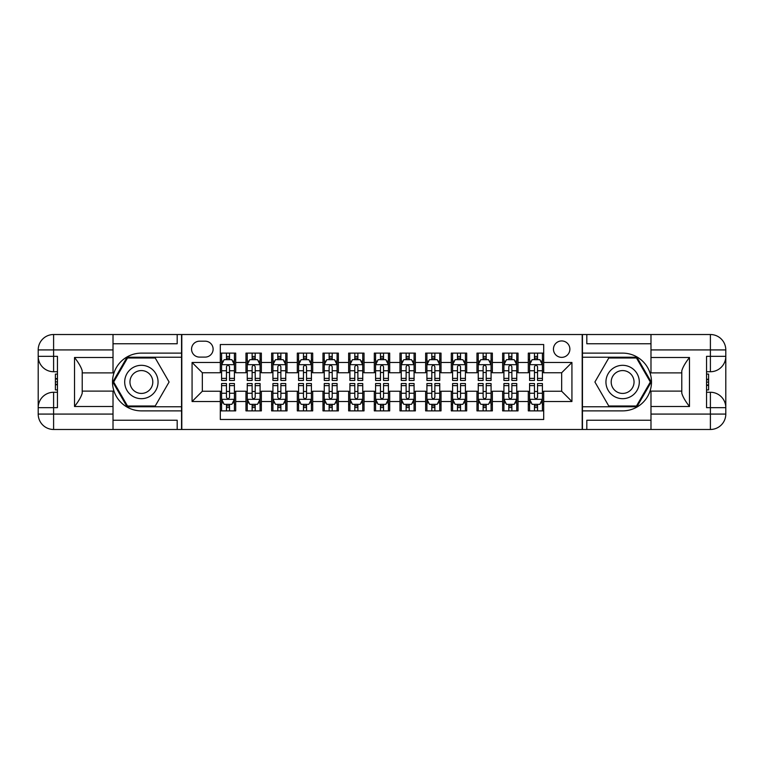 <?xml version="1.0" encoding="UTF-8"?>
<svg xmlns="http://www.w3.org/2000/svg" width="764" height="764" viewBox="0 0 764 764"><rect width="100%" height="100%" fill="white"/><g stroke="black" fill="none" stroke-linecap="round" stroke-linejoin="round"><path stroke-width="1.15" d="M561.664 340.935A8.213 8.213 0 0 0 553.451 349.148A8.213 8.213 0 0 0 561.664 357.361A8.213 8.213 0 0 0 569.877 349.148A8.213 8.213 0 0 0 561.664 340.935M113.015 420.238L177.181 420.238L177.181 429.483L650.985 429.483L650.985 414.078L710.396 414.078L710.396 407.67L706.547 407.67L706.547 356.33L710.396 356.33L710.396 349.922L650.985 349.922L650.985 357.485L689.481 357.485L689.481 406.515C685.375 401.234 682.806 396.793 681.784 393.173L681.784 370.827C682.806 367.207 685.375 362.757 689.481 357.485M543.701 353.121L528.296 353.121L528.296 362.489L518.03 362.489L518.03 372.756L528.296 372.756L528.296 362.489M518.03 362.489L518.03 353.121L502.636 353.121L502.636 362.489L492.369 362.489L492.369 372.756L502.636 372.756L502.636 362.489M492.369 362.489L492.369 353.121L476.965 353.121L476.965 362.489L466.699 362.489L466.699 372.756L476.965 372.756L476.965 362.489M466.699 362.489L466.699 353.121L451.295 353.121L451.295 362.489L441.029 362.489L441.029 372.756L451.295 372.756L451.295 362.489M441.029 362.489L441.029 353.121L425.634 353.121L425.634 362.489L415.368 362.489L415.368 372.756L425.634 372.756L425.634 362.489M415.368 362.489L415.368 353.121L399.964 353.121L399.964 362.489L389.697 362.489L389.697 372.756L399.964 372.756L399.964 362.489M389.697 362.489L389.697 353.121L374.303 353.121L374.303 362.489L364.036 362.489L364.036 372.756L374.303 372.756L374.303 362.489M364.036 362.489L364.036 353.121L348.632 353.121L348.632 362.489L338.366 362.489L338.366 372.756L348.632 372.756L348.632 362.489M338.366 362.489L338.366 353.121L322.971 353.121L322.971 362.489L312.705 362.489L312.705 372.756L322.971 372.756L322.971 362.489M312.705 362.489L312.705 353.121L297.301 353.121L297.301 362.489L287.035 362.489L287.035 372.756L297.301 372.756L297.301 362.489M287.035 362.489L287.035 353.121L271.631 353.121L271.631 362.489L261.364 362.489L261.364 372.756L271.631 372.756L271.631 362.489M261.364 362.489L261.364 353.121L245.97 353.121L245.97 372.756L235.704 372.756L235.704 353.121L220.299 353.121M220.299 410.879L235.704 410.879L235.704 391.244L245.97 391.244L245.97 410.879L261.364 410.879L261.364 391.244L271.631 391.244L271.631 401.511L261.364 401.511M271.631 401.511L271.631 410.879L287.035 410.879L287.035 391.244L297.301 391.244L297.301 401.511L287.035 401.511M297.301 401.511L297.301 410.879L312.705 410.879L312.705 391.244L322.971 391.244L322.971 401.511L312.705 401.511M322.971 401.511L322.971 410.879L338.366 410.879L338.366 391.244L348.632 391.244L348.632 401.511L338.366 401.511M348.632 401.511L348.632 410.879L364.036 410.879L364.036 391.244L374.303 391.244L374.303 401.511L364.036 401.511M374.303 401.511L374.303 410.879L389.697 410.879L389.697 391.244L399.964 391.244L399.964 401.511L389.697 401.511M399.964 401.511L399.964 410.879L415.368 410.879L415.368 391.244L425.634 391.244L425.634 401.511L415.368 401.511M425.634 401.511L425.634 410.879L441.029 410.879L441.029 391.244L451.295 391.244L451.295 401.511L441.029 401.511M451.295 401.511L451.295 410.879L466.699 410.879L466.699 391.244L476.965 391.244L476.965 401.511L466.699 401.511M476.965 401.511L476.965 410.879L492.369 410.879L492.369 391.244L502.636 391.244L502.636 401.511L492.369 401.511M502.636 401.511L502.636 410.879L518.03 410.879L518.03 391.244L528.296 391.244L528.296 401.511L518.03 401.511M199.509 357.103L205.163 357.103A7.955 7.955 0 0 0 213.118 349.148A7.955 7.955 0 0 0 205.163 341.193L199.509 341.193A7.955 7.955 0 0 0 191.554 349.148A7.955 7.955 0 0 0 199.509 357.103M650.985 343.762L586.819 343.762L586.819 334.517L582.197 334.517L582.197 429.483M582.197 334.517L113.015 334.517L113.015 349.922L53.604 349.922L53.604 356.33L57.453 356.33L57.453 407.67L53.604 407.67L53.604 414.078L113.015 414.078L113.015 406.515L74.519 406.515L74.519 357.485C78.625 362.766 81.194 367.207 82.216 370.827L82.216 393.173C81.194 396.793 78.625 401.243 74.519 406.515M181.803 429.483L181.803 334.517M543.701 362.489L543.701 344.526L220.299 344.526L220.299 372.756L202.336 372.756L202.336 391.244L220.299 391.244L220.299 419.474L543.701 419.474L543.701 391.244L561.664 391.244L561.664 372.756L543.701 372.756L543.701 362.489L571.93 362.489L571.93 401.511L543.701 401.511M220.299 401.511L192.07 401.511L192.07 362.489L220.299 362.489M528.296 401.511L528.296 410.879L543.701 410.879M220.299 359.538L221.589 359.538M226.459 359.538L229.544 359.538M234.414 359.538L235.704 359.538M220.299 372.507L221.589 372.507M226.459 372.507L229.544 372.507M234.414 372.507L235.704 372.507M220.299 391.493L221.589 391.493M226.459 391.493L229.544 391.493M234.414 391.493L235.704 391.493M220.299 404.462L221.589 404.462M226.459 404.462L229.544 404.462M234.414 404.462L235.704 404.462M245.97 372.507L247.249 372.507M252.13 372.507L255.205 372.507M260.085 372.507L261.364 372.507M245.97 359.538L247.249 359.538M252.13 359.538L255.205 359.538M260.085 359.538L261.364 359.538M245.97 391.493L247.249 391.493M252.13 391.493L255.205 391.493M260.085 391.493L261.364 391.493M245.97 404.462L247.249 404.462M252.13 404.462L255.205 404.462M260.085 404.462L261.364 404.462M271.631 391.493L272.92 391.493M277.79 391.493L280.875 391.493M285.755 391.493L287.035 391.493M271.631 404.462L272.92 404.462M277.79 404.462L280.875 404.462M285.755 404.462L287.035 404.462M271.631 359.538L272.92 359.538M277.79 359.538L280.875 359.538M285.755 359.538L287.035 359.538M271.631 372.507L272.92 372.507M277.79 372.507L280.875 372.507M285.755 372.507L287.035 372.507M297.301 391.493L298.581 391.493M303.461 391.493L306.545 391.493M311.416 391.493L312.705 391.493M297.301 404.462L298.581 404.462M303.461 404.462L306.545 404.462M311.416 404.462L312.705 404.462M297.301 359.538L298.581 359.538M303.461 359.538L306.545 359.538M311.416 359.538L312.705 359.538M297.301 372.507L298.581 372.507M303.461 372.507L306.545 372.507M311.416 372.507L312.705 372.507M322.971 391.493L324.251 391.493M329.131 391.493L332.206 391.493M337.086 391.493L338.366 391.493M322.971 404.462L324.251 404.462M329.131 404.462L332.206 404.462M337.086 404.462L338.366 404.462M322.971 359.538L324.251 359.538M329.131 359.538L332.206 359.538M337.086 359.538L338.366 359.538M322.971 372.507L324.251 372.507M329.131 372.507L332.206 372.507M337.086 372.507L338.366 372.507M348.632 391.493L349.922 391.493M354.792 391.493L357.877 391.493M362.747 391.493L364.036 391.493M348.632 404.462L349.922 404.462M354.792 404.462L357.877 404.462M362.747 404.462L364.036 404.462M348.632 359.538L349.922 359.538M354.792 359.538L357.877 359.538M362.747 359.538L364.036 359.538M348.632 372.507L349.922 372.507M354.792 372.507L357.877 372.507M362.747 372.507L364.036 372.507M374.303 391.493L375.582 391.493M380.462 391.493L383.538 391.493M388.418 391.493L389.697 391.493M374.303 404.462L375.582 404.462M380.462 404.462L383.538 404.462M388.418 404.462L389.697 404.462M374.303 359.538L375.582 359.538M380.462 359.538L383.538 359.538M388.418 359.538L389.697 359.538M374.303 372.507L375.582 372.507M380.462 372.507L383.538 372.507M388.418 372.507L389.697 372.507M399.964 391.493L401.253 391.493M406.123 391.493L409.208 391.493M414.078 391.493L415.368 391.493M399.964 404.462L401.253 404.462M406.123 404.462L409.208 404.462M414.078 404.462L415.368 404.462M399.964 359.538L401.253 359.538M406.123 359.538L409.208 359.538M414.078 359.538L415.368 359.538M399.964 372.507L401.253 372.507M406.123 372.507L409.208 372.507M414.078 372.507L415.368 372.507M425.634 391.493L426.914 391.493M431.794 391.493L434.869 391.493M439.749 391.493L441.029 391.493M425.634 404.462L426.914 404.462M431.794 404.462L434.869 404.462M439.749 404.462L441.029 404.462M425.634 359.538L426.914 359.538M431.794 359.538L434.869 359.538M439.749 359.538L441.029 359.538M425.634 372.507L426.914 372.507M431.794 372.507L434.869 372.507M439.749 372.507L441.029 372.507M451.295 391.493L452.584 391.493M457.455 391.493L460.539 391.493M465.419 391.493L466.699 391.493M451.295 404.462L452.584 404.462M457.455 404.462L460.539 404.462M465.419 404.462L466.699 404.462M451.295 359.538L452.584 359.538M457.455 359.538L460.539 359.538M465.419 359.538L466.699 359.538M451.295 372.507L452.584 372.507M457.455 372.507L460.539 372.507M465.419 372.507L466.699 372.507M476.965 391.493L478.245 391.493M483.125 391.493L486.21 391.493M491.08 391.493L492.369 391.493M476.965 404.462L478.245 404.462M483.125 404.462L486.21 404.462M491.08 404.462L492.369 404.462M476.965 359.538L478.245 359.538M483.125 359.538L486.21 359.538M491.08 359.538L492.369 359.538M476.965 372.507L478.245 372.507M483.125 372.507L486.21 372.507M491.08 372.507L492.369 372.507M502.636 391.493L503.915 391.493M508.795 391.493L511.87 391.493M516.75 391.493L518.03 391.493M502.636 404.462L503.915 404.462M508.795 404.462L511.87 404.462M516.75 404.462L518.03 404.462M502.636 359.538L503.915 359.538M508.795 359.538L511.87 359.538M516.75 359.538L518.03 359.538M502.636 372.507L503.915 372.507M508.795 372.507L511.87 372.507M516.75 372.507L518.03 372.507M528.296 391.493L529.586 391.493M534.456 391.493L537.541 391.493M542.411 391.493L543.701 391.493M528.296 404.462L529.586 404.462M534.456 404.462L537.541 404.462M542.411 404.462L543.701 404.462M528.296 359.538L529.586 359.538M534.456 359.538L537.541 359.538M542.411 359.538L543.701 359.538M528.296 372.507L529.586 372.507M534.456 372.507L537.541 372.507M542.411 372.507L543.701 372.507M202.336 372.756L192.07 362.489M202.336 391.244L192.07 401.511M571.93 362.489L561.664 372.756M571.93 401.511L561.664 391.244M229.544 356.463L226.459 356.463M234.414 378.371L229.544 378.371L229.544 380.462L234.414 380.462L234.414 364.8L231.855 359.672L224.148 359.672L221.589 364.8L221.589 380.462L226.459 380.462L226.459 378.371L221.589 378.371M221.589 364.8L221.589 353.121M234.414 364.8L234.414 353.121M226.459 359.672L226.459 353.121M229.544 353.121L229.544 359.672M229.544 378.371L229.544 366.73C228.512 364.753 227.491 364.753 226.459 366.73L226.459 378.371M226.459 407.537L229.544 407.537M221.589 385.629L226.459 385.629L226.459 383.538L221.589 383.538L221.589 399.2L224.148 404.328L231.855 404.328L234.414 399.2L234.414 383.538L229.544 383.538L229.544 385.629L234.414 385.629M234.414 399.2L234.414 410.879M221.589 399.2L221.589 410.879M229.544 404.328L229.544 410.879M226.459 410.879L226.459 404.328M226.459 385.629L226.459 397.27C227.491 399.247 228.512 399.247 229.544 397.27L229.544 385.629M149.715 367.551A16.684 16.684 0 0 0 126.929 373.663A16.684 16.684 0 0 0 133.041 396.449A16.684 16.684 0 0 0 155.827 390.337A16.684 16.684 0 0 0 149.715 367.551M147.089 372.106A11.422 11.422 0 0 0 131.484 376.289A11.422 11.422 0 0 0 135.667 391.894A11.422 11.422 0 0 0 151.272 387.711A11.422 11.422 0 0 0 147.089 372.106M155.235 405.999L127.521 405.999L113.664 382L127.521 358.001L155.235 358.001L169.092 382L155.235 405.999M630.959 367.551A16.684 16.684 0 0 0 608.173 373.663A16.684 16.684 0 0 0 614.285 396.449A16.684 16.684 0 0 0 637.071 390.337A16.684 16.684 0 0 0 630.959 367.551M628.333 372.106A11.422 11.422 0 0 0 612.728 376.289A11.422 11.422 0 0 0 616.911 391.894A11.422 11.422 0 0 0 632.516 387.711A11.422 11.422 0 0 0 628.333 372.106M636.479 405.999L608.765 405.999L594.908 382L608.765 358.001L636.479 358.001L650.336 382L636.479 405.999M181.545 334.517L181.545 353.121L141.378 353.121A28.879 28.879 0 0 0 112.509 382A28.879 28.879 0 0 0 141.378 410.879L181.545 410.879L181.545 429.483M74.519 357.485L113.015 357.485L113.015 349.922M113.015 357.485L113.015 372.889L82.216 372.889M113.015 414.078L113.015 429.483L53.604 429.483A15.404 15.404 0 0 1 38.2 414.078L38.2 349.922A15.404 15.404 0 0 1 53.604 334.517L113.015 334.517M181.545 353.121L181.545 357.227L127.082 357.227L112.776 382L127.082 406.773L181.545 406.773L181.545 357.227M181.545 406.773L181.545 410.879M82.216 391.111L113.015 391.111L113.015 406.515M177.181 429.483L113.015 429.483M38.2 407.67A15.404 15.404 0 0 1 53.604 392.266A15.404 15.404 0 0 0 38.2 407.67L53.604 407.67L53.604 392.266L57.453 392.266M57.453 371.734L53.604 371.734L53.604 356.33L38.2 356.33A15.404 15.404 0 0 0 53.604 371.734A15.404 15.404 0 0 1 38.2 356.33M177.181 334.517L177.181 343.762L113.015 343.762M57.453 374.102L55.4 374.102L55.4 384.263L57.453 384.263M55.4 381.876L57.453 381.876M55.4 379.049L57.453 379.049M55.4 378.581L57.453 378.581M55.4 384.263L55.4 389.898L57.453 389.898M55.4 384.769L57.453 384.769M582.454 429.483L582.454 410.879L622.622 410.879A28.879 28.879 0 0 0 651.491 382A28.879 28.879 0 0 0 622.622 353.121L582.454 353.121L582.454 334.517M689.481 406.515L650.985 406.515L650.985 414.078M650.985 406.515L650.985 391.111L681.784 391.111M650.985 349.922L650.985 334.517L710.396 334.517A15.404 15.404 0 0 1 725.8 349.922L725.8 414.078A15.404 15.404 0 0 1 710.396 429.483L650.985 429.483M582.454 410.879L582.454 406.773L636.918 406.773L651.224 382L636.918 357.227L582.454 357.227L582.454 406.773M582.454 357.227L582.454 353.121M681.784 372.889L650.985 372.889L650.985 357.485M586.819 334.517L650.985 334.517M725.8 356.33A15.404 15.404 0 0 1 710.396 371.734A15.404 15.404 0 0 0 725.8 356.33L710.396 356.33L710.396 371.734L706.547 371.734M706.547 392.266L710.396 392.266L710.396 407.67L725.8 407.67A15.404 15.404 0 0 0 710.396 392.266A15.404 15.404 0 0 1 725.8 407.67M586.819 429.483L586.819 420.238L650.985 420.238M706.547 389.898L708.6 389.898L708.6 379.737L706.547 379.737M708.6 382.124L706.547 382.124M708.6 384.951L706.547 384.951M708.6 385.419L706.547 385.419M708.6 379.737L708.6 374.102L706.547 374.102M708.6 379.231L706.547 379.231M255.205 356.463L252.13 356.463M260.085 378.371L255.205 378.371L255.205 380.462L260.085 380.462L260.085 364.8L257.516 359.672L249.818 359.672L247.249 364.8L247.249 380.462L252.13 380.462L252.13 378.371L247.249 378.371M247.249 364.8L247.249 353.121M260.085 364.8L260.085 353.121M252.13 359.672L252.13 353.121M255.205 353.121L255.205 359.672M255.205 378.371L255.205 366.73C254.183 364.753 253.161 364.753 252.13 366.73L252.13 378.371M280.875 356.463L277.79 356.463M285.755 378.371L280.875 378.371L280.875 380.462L285.755 380.462L285.755 364.8L283.186 359.672L275.489 359.672L272.92 364.8L272.92 380.462L277.79 380.462L277.79 378.371L272.92 378.371M272.92 364.8L272.92 353.121M285.755 364.8L285.755 353.121M277.79 359.672L277.79 353.121M280.875 353.121L280.875 359.672M280.875 378.371L280.875 366.73C279.853 364.753 278.822 364.753 277.79 366.73L277.79 378.371M306.545 356.463L303.461 356.463M311.416 378.371L306.545 378.371L306.545 380.462L311.416 380.462L311.416 364.8L308.847 359.672L301.15 359.672L298.581 364.8L298.581 380.462L303.461 380.462L303.461 378.371L298.581 378.371M298.581 364.8L298.581 353.121M311.416 364.8L311.416 353.121M303.461 359.672L303.461 353.121M306.545 353.121L306.545 359.672M306.545 378.371L306.545 366.73C305.514 364.753 304.492 364.753 303.461 366.73L303.461 378.371M332.206 356.463L329.131 356.463M337.086 378.371L332.206 378.371L332.206 380.462L337.086 380.462L337.086 364.8L334.517 359.672L326.82 359.672L324.251 364.8L324.251 380.462L329.131 380.462L329.131 378.371L324.251 378.371M324.251 364.8L324.251 353.121M337.086 364.8L337.086 353.121M329.131 359.672L329.131 353.121M332.206 353.121L332.206 359.672M332.206 378.371L332.206 366.73C331.184 364.753 330.153 364.753 329.131 366.73L329.131 378.371M252.13 407.537L255.205 407.537M247.249 385.629L252.13 385.629L252.13 383.538L247.249 383.538L247.249 399.2L249.818 404.328L257.516 404.328L260.085 399.2L260.085 383.538L255.205 383.538L255.205 385.629L260.085 385.629M260.085 399.2L260.085 410.879M247.249 399.2L247.249 410.879M255.205 404.328L255.205 410.879M252.13 410.879L252.13 404.328M252.13 385.629L252.13 397.27C253.151 399.247 254.183 399.247 255.205 397.27L255.205 385.629M277.79 407.537L280.875 407.537M272.92 385.629L277.79 385.629L277.79 383.538L272.92 383.538L272.92 399.2L275.489 404.328L283.186 404.328L285.755 399.2L285.755 383.538L280.875 383.538L280.875 385.629L285.755 385.629M285.755 399.2L285.755 410.879M272.92 399.2L272.92 410.879M280.875 404.328L280.875 410.879M277.79 410.879L277.79 404.328M277.79 385.629L277.79 397.27C278.822 399.247 279.844 399.247 280.875 397.27L280.875 385.629M303.461 407.537L306.545 407.537M298.581 385.629L303.461 385.629L303.461 383.538L298.581 383.538L298.581 399.2L301.15 404.328L308.847 404.328L311.416 399.2L311.416 383.538L306.545 383.538L306.545 385.629L311.416 385.629M311.416 399.2L311.416 410.879M298.581 399.2L298.581 410.879M306.545 404.328L306.545 410.879M303.461 410.879L303.461 404.328M303.461 385.629L303.461 397.27C304.483 399.247 305.514 399.247 306.545 397.27L306.545 385.629M329.131 407.537L332.206 407.537M324.251 385.629L329.131 385.629L329.131 383.538L324.251 383.538L324.251 399.2L326.82 404.328L334.517 404.328L337.086 399.2L337.086 383.538L332.206 383.538L332.206 385.629L337.086 385.629M337.086 399.2L337.086 410.879M324.251 399.2L324.251 410.879M332.206 404.328L332.206 410.879M329.131 410.879L329.131 404.328M329.131 385.629L329.131 397.27C330.153 399.247 331.175 399.247 332.206 397.27L332.206 385.629M357.877 356.463L354.792 356.463M362.747 378.371L357.877 378.371L357.877 380.462L362.747 380.462L362.747 364.8L360.188 359.672L352.481 359.672L349.922 364.8L349.922 380.462L354.792 380.462L354.792 378.371L349.922 378.371M349.922 364.8L349.922 353.121M362.747 364.8L362.747 353.121M354.792 359.672L354.792 353.121M357.877 353.121L357.877 359.672M357.877 378.371L357.877 366.73C356.845 364.753 355.823 364.753 354.792 366.73L354.792 378.371M354.792 407.537L357.877 407.537M349.922 385.629L354.792 385.629L354.792 383.538L349.922 383.538L349.922 399.2L352.481 404.328L360.188 404.328L362.747 399.2L362.747 383.538L357.877 383.538L357.877 385.629L362.747 385.629M362.747 399.2L362.747 410.879M349.922 399.2L349.922 410.879M357.877 404.328L357.877 410.879M354.792 410.879L354.792 404.328M354.792 385.629L354.792 397.27C355.823 399.247 356.845 399.247 357.877 397.27L357.877 385.629M383.538 356.463L380.462 356.463M388.418 378.371L383.538 378.371L383.538 380.462L388.418 380.462L388.418 364.8L385.849 359.672L378.151 359.672L375.582 364.8L375.582 380.462L380.462 380.462L380.462 378.371L375.582 378.371M375.582 364.8L375.582 353.121M388.418 364.8L388.418 353.121M380.462 359.672L380.462 353.121M383.538 353.121L383.538 359.672M383.538 378.371L383.538 366.73C382.516 364.753 381.484 364.753 380.462 366.73L380.462 378.371M380.462 407.537L383.538 407.537M375.582 385.629L380.462 385.629L380.462 383.538L375.582 383.538L375.582 399.2L378.151 404.328L385.849 404.328L388.418 399.2L388.418 383.538L383.538 383.538L383.538 385.629L388.418 385.629M388.418 399.2L388.418 410.879M375.582 399.2L375.582 410.879M383.538 404.328L383.538 410.879M380.462 410.879L380.462 404.328M380.462 385.629L380.462 397.27C381.484 399.247 382.516 399.247 383.538 397.27L383.538 385.629M409.208 356.463L406.123 356.463M414.078 378.371L409.208 378.371L409.208 380.462L414.078 380.462L414.078 364.8L411.519 359.672L403.812 359.672L401.253 364.8L401.253 380.462L406.123 380.462L406.123 378.371L401.253 378.371M401.253 364.8L401.253 353.121M414.078 364.8L414.078 353.121M406.123 359.672L406.123 353.121M409.208 353.121L409.208 359.672M409.208 378.371L409.208 366.73C408.177 364.753 407.155 364.753 406.123 366.73L406.123 378.371M406.123 407.537L409.208 407.537M401.253 385.629L406.123 385.629L406.123 383.538L401.253 383.538L401.253 399.2L403.812 404.328L411.519 404.328L414.078 399.2L414.078 383.538L409.208 383.538L409.208 385.629L414.078 385.629M414.078 399.2L414.078 410.879M401.253 399.2L401.253 410.879M409.208 404.328L409.208 410.879M406.123 410.879L406.123 404.328M406.123 385.629L406.123 397.27C407.155 399.247 408.177 399.247 409.208 397.27L409.208 385.629M434.869 356.463L431.794 356.463M439.749 378.371L434.869 378.371L434.869 380.462L439.749 380.462L439.749 364.8L437.18 359.672L429.483 359.672L426.914 364.8L426.914 380.462L431.794 380.462L431.794 378.371L426.914 378.371M426.914 364.8L426.914 353.121M439.749 364.8L439.749 353.121M431.794 359.672L431.794 353.121M434.869 353.121L434.869 359.672M434.869 378.371L434.869 366.73C433.847 364.753 432.825 364.753 431.794 366.73L431.794 378.371M431.794 407.537L434.869 407.537M426.914 385.629L431.794 385.629L431.794 383.538L426.914 383.538L426.914 399.2L429.483 404.328L437.18 404.328L439.749 399.2L439.749 383.538L434.869 383.538L434.869 385.629L439.749 385.629M439.749 399.2L439.749 410.879M426.914 399.2L426.914 410.879M434.869 404.328L434.869 410.879M431.794 410.879L431.794 404.328M431.794 385.629L431.794 397.27C432.816 399.247 433.847 399.247 434.869 397.27L434.869 385.629M460.539 356.463L457.455 356.463M465.419 378.371L460.539 378.371L460.539 380.462L465.419 380.462L465.419 364.8L462.85 359.672L455.153 359.672L452.584 364.8L452.584 380.462L457.455 380.462L457.455 378.371L452.584 378.371M452.584 364.8L452.584 353.121M465.419 364.8L465.419 353.121M457.455 359.672L457.455 353.121M460.539 353.121L460.539 359.672M460.539 378.371L460.539 366.73C459.517 364.753 458.486 364.753 457.455 366.73L457.455 378.371M457.455 407.537L460.539 407.537M452.584 385.629L457.455 385.629L457.455 383.538L452.584 383.538L452.584 399.2L455.153 404.328L462.85 404.328L465.419 399.2L465.419 383.538L460.539 383.538L460.539 385.629L465.419 385.629M465.419 399.2L465.419 410.879M452.584 399.2L452.584 410.879M460.539 404.328L460.539 410.879M457.455 410.879L457.455 404.328M457.455 385.629L457.455 397.27C458.486 399.247 459.508 399.247 460.539 397.27L460.539 385.629M486.21 356.463L483.125 356.463M491.08 378.371L486.21 378.371L486.21 380.462L491.08 380.462L491.08 364.8L488.511 359.672L480.814 359.672L478.245 364.8L478.245 380.462L483.125 380.462L483.125 378.371L478.245 378.371M478.245 364.8L478.245 353.121M491.08 364.8L491.08 353.121M483.125 359.672L483.125 353.121M486.21 353.121L486.21 359.672M486.21 378.371L486.21 366.73C485.178 364.753 484.156 364.753 483.125 366.73L483.125 378.371M483.125 407.537L486.21 407.537M478.245 385.629L483.125 385.629L483.125 383.538L478.245 383.538L478.245 399.2L480.814 404.328L488.511 404.328L491.08 399.2L491.08 383.538L486.21 383.538L486.21 385.629L491.08 385.629M491.08 399.2L491.08 410.879M478.245 399.2L478.245 410.879M486.21 404.328L486.21 410.879M483.125 410.879L483.125 404.328M483.125 385.629L483.125 397.27C484.147 399.247 485.178 399.247 486.21 397.27L486.21 385.629M511.87 356.463L508.795 356.463M516.75 378.371L511.87 378.371L511.87 380.462L516.75 380.462L516.75 364.8L514.182 359.672L506.484 359.672L503.915 364.8L503.915 380.462L508.795 380.462L508.795 378.371L503.915 378.371M503.915 364.8L503.915 353.121M516.75 364.8L516.75 353.121M508.795 359.672L508.795 353.121M511.87 353.121L511.87 359.672M511.87 378.371L511.87 366.73C510.849 364.753 509.817 364.753 508.795 366.73L508.795 378.371M508.795 407.537L511.87 407.537M503.915 385.629L508.795 385.629L508.795 383.538L503.915 383.538L503.915 399.2L506.484 404.328L514.182 404.328L516.75 399.2L516.75 383.538L511.87 383.538L511.87 385.629L516.75 385.629M516.75 399.2L516.75 410.879M503.915 399.2L503.915 410.879M511.87 404.328L511.87 410.879M508.795 410.879L508.795 404.328M508.795 385.629L508.795 397.27C509.817 399.247 510.839 399.247 511.87 397.27L511.87 385.629M537.541 356.463L534.456 356.463M542.411 378.371L537.541 378.371L537.541 380.462L542.411 380.462L542.411 364.8L539.852 359.672L532.145 359.672L529.586 364.8L529.586 380.462L534.456 380.462L534.456 378.371L529.586 378.371M529.586 364.8L529.586 353.121M542.411 364.8L542.411 353.121M534.456 359.672L534.456 353.121M537.541 353.121L537.541 359.672M537.541 378.371L537.541 366.73C536.509 364.753 535.488 364.753 534.456 366.73L534.456 378.371M534.456 407.537L537.541 407.537M529.586 385.629L534.456 385.629L534.456 383.538L529.586 383.538L529.586 399.2L532.145 404.328L539.852 404.328L542.411 399.2L542.411 383.538L537.541 383.538L537.541 385.629L542.411 385.629M542.411 399.2L542.411 410.879M529.586 399.2L529.586 410.879M537.541 404.328L537.541 410.879M534.456 410.879L534.456 404.328M534.456 385.629L534.456 397.27C535.488 399.247 536.509 399.247 537.541 397.27L537.541 385.629M245.97 401.511L235.704 401.511M245.97 362.489L235.704 362.489M234.357 364.676L221.646 364.676M221.589 361.086L223.451 361.086M232.562 361.086L234.414 361.086M226.459 370.75L221.589 370.75M234.414 370.75L229.544 370.75M229.544 358.096L226.459 358.096M221.646 399.324L234.357 399.324M234.414 402.914L232.562 402.914M223.451 402.914L221.589 402.914M229.544 393.25L234.414 393.25M221.589 393.25L226.459 393.25M226.459 405.904L229.544 405.904M53.604 334.517A15.404 15.404 0 0 0 38.2 349.922L53.604 349.922L53.604 334.517M53.604 429.483L53.604 414.078L38.2 414.078A15.404 15.404 0 0 0 53.604 429.483M710.396 429.483A15.404 15.404 0 0 0 725.8 414.078L710.396 414.078L710.396 429.483M710.396 334.517L710.396 349.922L725.8 349.922A15.404 15.404 0 0 0 710.396 334.517M260.018 364.676L247.316 364.676M247.249 361.086L249.112 361.086M258.222 361.086L260.085 361.086M252.13 370.75L247.249 370.75M260.085 370.75L255.205 370.75M255.205 358.096L252.13 358.096M285.688 364.676L272.987 364.676M272.92 361.086L274.782 361.086M283.893 361.086L285.755 361.086M277.79 370.75L272.92 370.75M285.755 370.75L280.875 370.75M280.875 358.096L277.79 358.096M311.349 364.676L298.648 364.676M298.581 361.086L300.443 361.086M309.554 361.086L311.416 361.086M303.461 370.75L298.581 370.75M311.416 370.75L306.545 370.75M306.545 358.096L303.461 358.096M337.019 364.676L324.318 364.676M324.251 361.086L326.113 361.086M335.224 361.086L337.086 361.086M329.131 370.75L324.251 370.75M337.086 370.75L332.206 370.75M332.206 358.096L329.131 358.096M247.316 399.324L260.018 399.324M260.085 402.914L258.222 402.914M249.112 402.914L247.249 402.914M255.205 393.25L260.085 393.25M247.249 393.25L252.13 393.25M252.13 405.904L255.205 405.904M272.987 399.324L285.688 399.324M285.755 402.914L283.893 402.914M274.782 402.914L272.92 402.914M280.875 393.25L285.755 393.25M272.92 393.25L277.79 393.25M277.79 405.904L280.875 405.904M298.648 399.324L311.349 399.324M311.416 402.914L309.554 402.914M300.443 402.914L298.581 402.914M306.545 393.25L311.416 393.25M298.581 393.25L303.461 393.25M303.461 405.904L306.545 405.904M324.318 399.324L337.019 399.324M337.086 402.914L335.224 402.914M326.113 402.914L324.251 402.914M332.206 393.25L337.086 393.25M324.251 393.25L329.131 393.25M329.131 405.904L332.206 405.904M362.69 364.676L349.979 364.676M349.922 361.086L351.774 361.086M360.894 361.086L362.747 361.086M354.792 370.75L349.922 370.75M362.747 370.75L357.877 370.75M357.877 358.096L354.792 358.096M349.979 399.324L362.69 399.324M362.747 402.914L360.894 402.914M351.774 402.914L349.922 402.914M357.877 393.25L362.747 393.25M349.922 393.25L354.792 393.25M354.792 405.904L357.877 405.904M388.351 364.676L375.649 364.676M375.582 361.086L377.445 361.086M386.555 361.086L388.418 361.086M380.462 370.75L375.582 370.75M388.418 370.75L383.538 370.75M383.538 358.096L380.462 358.096M375.649 399.324L388.351 399.324M388.418 402.914L386.555 402.914M377.445 402.914L375.582 402.914M383.538 393.25L388.418 393.25M375.582 393.25L380.462 393.25M380.462 405.904L383.538 405.904M414.021 364.676L401.31 364.676M401.253 361.086L403.106 361.086M412.226 361.086L414.078 361.086M406.123 370.75L401.253 370.75M414.078 370.75L409.208 370.75M409.208 358.096L406.123 358.096M401.31 399.324L414.021 399.324M414.078 402.914L412.226 402.914M403.106 402.914L401.253 402.914M409.208 393.25L414.078 393.25M401.253 393.25L406.123 393.25M406.123 405.904L409.208 405.904M439.682 364.676L426.981 364.676M426.914 361.086L428.776 361.086M437.887 361.086L439.749 361.086M431.794 370.75L426.914 370.75M439.749 370.75L434.869 370.75M434.869 358.096L431.794 358.096M426.981 399.324L439.682 399.324M439.749 402.914L437.887 402.914M428.776 402.914L426.914 402.914M434.869 393.25L439.749 393.25M426.914 393.25L431.794 393.25M431.794 405.904L434.869 405.904M465.352 364.676L452.651 364.676M452.584 361.086L454.446 361.086M463.557 361.086L465.419 361.086M457.455 370.75L452.584 370.75M465.419 370.75L460.539 370.75M460.539 358.096L457.455 358.096M452.651 399.324L465.352 399.324M465.419 402.914L463.557 402.914M454.446 402.914L452.584 402.914M460.539 393.25L465.419 393.25M452.584 393.25L457.455 393.25M457.455 405.904L460.539 405.904M491.013 364.676L478.312 364.676M478.245 361.086L480.107 361.086M489.218 361.086L491.08 361.086M483.125 370.75L478.245 370.75M491.08 370.75L486.21 370.75M486.21 358.096L483.125 358.096M478.312 399.324L491.013 399.324M491.08 402.914L489.218 402.914M480.107 402.914L478.245 402.914M486.21 393.25L491.08 393.25M478.245 393.25L483.125 393.25M483.125 405.904L486.21 405.904M516.684 364.676L503.982 364.676M503.915 361.086L505.778 361.086M514.888 361.086L516.75 361.086M508.795 370.75L503.915 370.75M516.75 370.75L511.87 370.75M511.87 358.096L508.795 358.096M503.982 399.324L516.684 399.324M516.75 402.914L514.888 402.914M505.778 402.914L503.915 402.914M511.87 393.25L516.75 393.25M503.915 393.25L508.795 393.25M508.795 405.904L511.87 405.904M542.354 364.676L529.643 364.676M529.586 361.086L531.438 361.086M540.549 361.086L542.411 361.086M534.456 370.75L529.586 370.75M542.411 370.75L537.541 370.75M537.541 358.096L534.456 358.096M529.643 399.324L542.354 399.324M542.411 402.914L540.549 402.914M531.438 402.914L529.586 402.914M537.541 393.25L542.411 393.25M529.586 393.25L534.456 393.25M534.456 405.904L537.541 405.904"/></g></svg>

